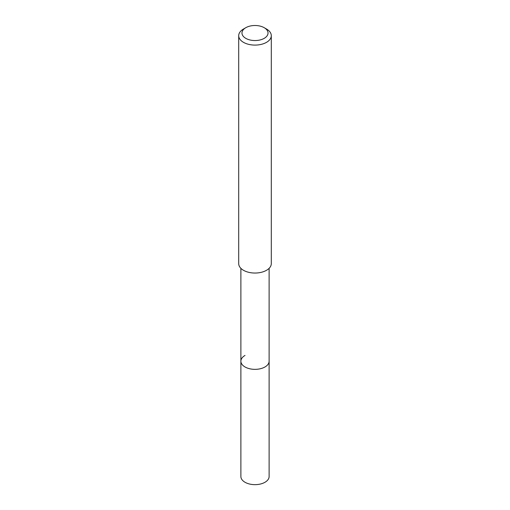 <?xml version="1.0" encoding="UTF-8"?>
<svg xmlns="http://www.w3.org/2000/svg" width="510" height="510" viewBox="0 0 510 510"><rect width="100%" height="100%" fill="white"/><g stroke="black" fill="none" stroke-linecap="round" stroke-linejoin="round"><path stroke-width="0.76" d="M240.879 268.33L240.879 476.506A14.121 8.154 0 0 0 249.594 484.035A14.121 8.154 0 0 0 264.983 482.269A14.121 8.154 0 0 0 269.121 476.506L269.121 361.201A14.121 8.154 180 0 1 264.983 366.964A14.121 8.154 180 0 1 249.594 368.73A14.121 8.154 180 0 1 240.879 361.201A14.121 8.154 180 0 1 245.017 355.432M240.879 361.201A14.121 8.154 0 0 0 249.594 368.73A14.121 8.154 0 0 0 264.983 366.964A14.121 8.154 0 0 0 269.121 361.201L269.121 268.33M238.705 35.687L238.705 263.632A16.294 9.409 0 0 0 248.765 272.327A16.294 9.409 0 0 0 266.52 270.287A16.294 9.409 0 0 0 271.294 263.632L271.294 35.687A16.294 9.409 180 0 1 266.52 42.336A16.294 9.409 180 0 1 248.765 44.376A16.294 9.409 180 0 1 238.705 35.687A16.294 9.409 180 0 1 243.48 29.032L245.782 27.706A13.037 7.529 180 0 1 264.218 27.706A13.037 7.529 180 0 1 264.218 38.346A13.037 7.529 180 0 1 245.782 38.346A13.037 7.529 180 0 1 245.782 27.706L243.48 29.032M264.218 27.706L266.52 29.032A16.294 9.409 180 0 1 271.294 35.687"/></g></svg>
